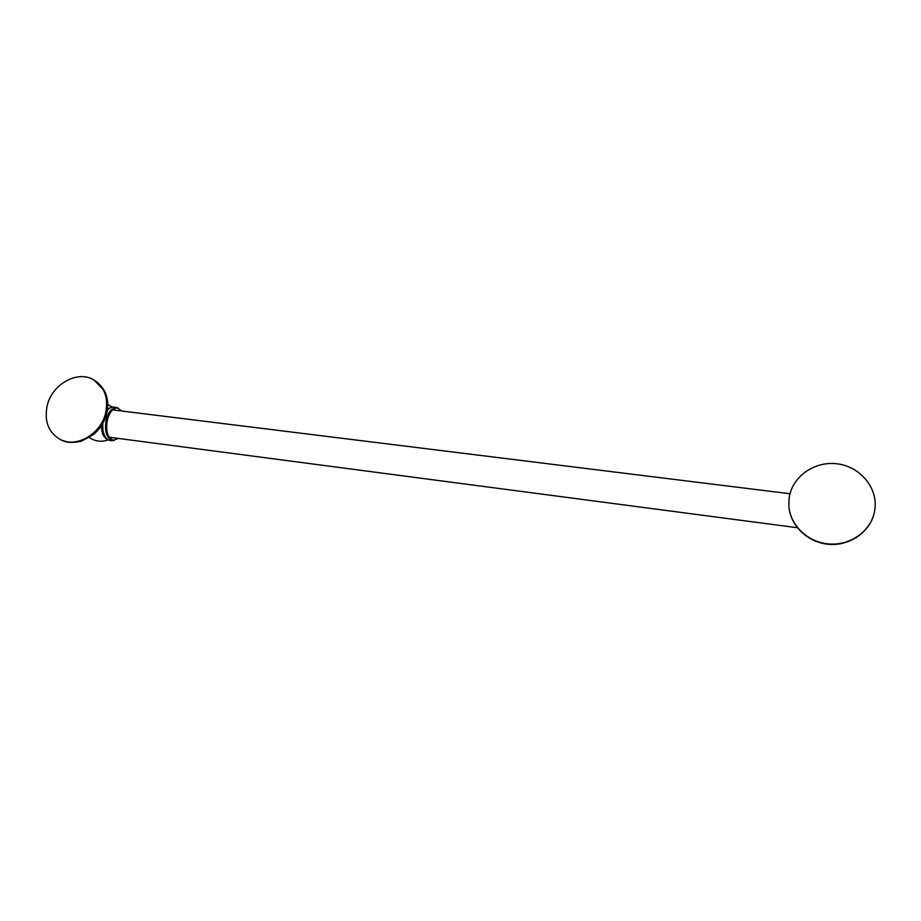 <?xml version="1.0" encoding="UTF-8"?>
<svg xmlns="http://www.w3.org/2000/svg" width="921" height="921" viewBox="0 0 921 921"><rect width="100%" height="100%" fill="white"/><g stroke="black" fill="none" stroke-linecap="round" stroke-linejoin="round"><path stroke-width="1.38" d="M789.113 498.18C791.853 477.043 813.945 461.018 836.74 463.77C859.581 466.21 877.748 487.255 874.95 508.899L874.328 512.49C870.161 531.785 849.703 545.831 828.716 543.966C807.705 542.273 790.183 525.304 788.871 506.02L789.113 498.18M47.224 405.551C52.129 383.942 77.894 369.781 94.034 380.051C104.695 387.177 108.574 398.102 105.662 412.85C101.091 433.814 76.673 448.182 60.51 439.616C48.456 432.651 44.024 421.3 47.224 405.551M121.894 411.042L117.623 408.015C113.087 407.968 109.68 411.871 107.4 419.711C105.489 431.063 107.481 437.912 113.387 440.261L118.383 438.431M113.387 440.261L112.224 440.111C106.318 437.763 104.315 430.913 106.226 419.562C108.505 411.722 111.925 407.83 116.46 407.876L117.52 408.003M107.492 409.281L111.683 407.358M102.703 423.556L102.956 430.637C104.821 438.557 108.574 441.781 114.204 440.307M107.573 439.432C103.624 437.774 101.563 433.192 101.425 425.663M874.294 512.64L874.259 512.79C870.092 532.062 849.669 546.095 828.693 544.23C807.705 542.538 790.195 525.58 788.894 506.308L788.883 506.17M94.333 380.223L94.633 380.396C105.282 387.522 109.162 398.448 106.26 413.172C101.69 434.125 77.295 448.481 61.131 439.927L60.821 439.766M788.871 506.02L788.894 506.308C790.206 525.649 807.74 542.607 828.693 544.299C849.623 546.165 870.069 532.131 874.259 512.79L874.328 512.49M94.034 380.051L104.487 390.895C107.872 397.803 108.609 405.367 106.698 413.598C104.522 421.841 100.193 428.76 93.712 434.367L81.244 441.182C74.152 443.024 67.452 442.598 61.131 439.927L60.51 439.616M89.279 437.556C95.22 441.481 101.529 442.253 108.218 439.858M112.42 407.105L107.769 404.584M789.999 493.748L112.627 409.891M797.298 527.71L109.115 437.21M118.325 408.164C112.961 406.08 109.277 406.99 107.262 410.904"/></g></svg>
